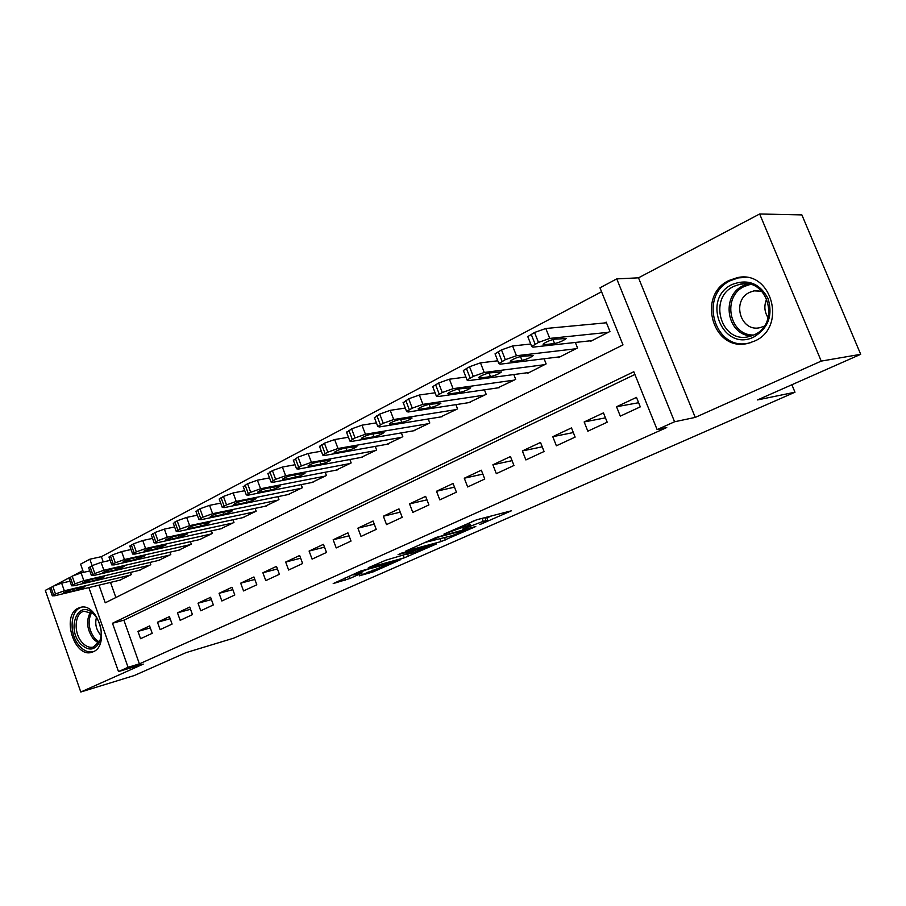 <?xml version="1.0" encoding="UTF-8"?>
<svg xmlns="http://www.w3.org/2000/svg" width="906" height="906" viewBox="0 0 906 906"><rect width="100%" height="100%" fill="white"/><g stroke="black" fill="none" stroke-linecap="round" stroke-linejoin="round"><path stroke-width="1.36" d="M479.863 524.574L511.448 510.78L476.986 519.682L443.929 534.098L468.436 525.254L470.327 525.208L462.4 529.251L483.238 521.324L487.836 520.542L479.863 524.574M93.363 651.708C110.589 644.981 97.554 601.618 80.113 607.473L78.086 608.243C61.144 615.525 74.303 658.209 91.733 652.309L93.363 651.708M754.29 341.2C787.631 327.598 771.663 269.173 737.02 277.734L729.137 280.418C696.216 295.231 713.26 352.547 747.971 343.351L754.29 341.2M359.286 575.831L372.921 571.969L400.837 559.58L360.577 571.086L333.204 583.589L349.727 578.538L362.207 572.932L353.533 574.891L367.836 569.217L392.83 562.547L359.286 575.831M634.902 374.461L123.907 620.191L139.399 663.872L128.063 667.292L118.493 671.584L88.856 587.598M860.7 354.314L821.232 361.098L759.658 213.986L801.878 214.903L860.7 354.314L757.541 399.931L794.981 392.219L233.657 638.175L186.115 652.603L134.201 675.559L80.793 692.014L143.239 664.109L118.493 671.584M759.658 213.986L638.504 277.825L695.242 417.406L821.232 361.098M695.242 417.406L674.574 421.766L657.122 429.614L633.804 371.732L112.48 623.249L128.063 667.292M139.399 663.872L666.748 427.53L657.122 429.614M441.177 541.55L475.786 526.511L436.296 537.417L405.695 551.12L441.177 541.55L440.157 538.889M436.42 543.962L404.257 557.847L368.323 567.722L385.775 560.225L404.574 554.631L413.736 550.486L398.074 554.653L401.483 553.136L436.273 543.6M49.875 587.983L45.3 590.384L80.793 692.014M620.304 416.137L640.293 406.862L636.476 397.394L616.544 406.749L620.304 416.137M587.835 431.199L607.19 422.219L603.464 412.887L584.155 421.958L587.835 431.199M556.375 445.797L575.129 437.1L571.482 427.904L552.785 436.681L556.375 445.797M525.888 459.942L544.064 451.505L540.508 442.445L522.366 450.95L525.888 459.942M496.329 473.657L513.951 465.48L510.463 456.545L492.887 464.789L496.329 473.657M467.655 486.964L484.755 479.025L481.335 470.214L464.28 478.221L467.655 486.964M439.818 499.874L456.42 492.173L453.068 483.487L436.511 491.256L439.818 499.874M412.785 512.411L428.912 504.936L425.627 496.363L409.546 503.906L412.785 512.411M386.534 524.597L402.196 517.326L398.98 508.866L383.363 516.205L386.534 524.597M361.018 536.431L376.239 529.364L373.091 521.018L357.904 528.153L361.018 536.431M336.217 547.937L351.018 541.075L347.927 532.841L333.159 539.761L336.217 547.937M312.094 559.127L326.488 552.456L323.453 544.325L309.093 551.063L312.094 559.127M288.618 570.021L302.627 563.521L299.648 555.491L285.673 562.06L288.618 570.021M265.775 580.621L279.41 574.291L276.489 566.363L262.887 572.751L265.775 580.621M243.533 590.938L256.806 584.778L253.94 576.952L240.69 583.17L243.533 590.938M221.857 600.984L234.79 594.993L231.981 587.258L219.071 593.317L221.857 600.984M200.747 610.78L213.352 604.936L210.588 597.303L198.018 603.203L200.747 610.78M180.181 620.327L192.457 614.63L189.739 607.088L177.485 612.841L180.181 620.327M160.113 629.636L172.095 624.075L169.422 616.624L157.474 622.229L160.113 629.636M149.603 625.921L137.95 631.391L140.555 638.707L152.231 633.294L149.603 625.921M601.561 291.743L101.381 556.669L103.239 561.924M110.509 582.411L115.866 597.518M590.134 340.815L590.372 341.426L609.953 331.483L606.193 322.128L604.551 322.966M575.344 342.457L577.53 347.949L558.572 357.587L558.345 357.009M544.098 358.765L546.125 363.906L527.756 373.238L527.541 372.694M513.804 374.552L515.695 379.365L497.688 387.904M484.427 389.829L486.194 394.348L468.73 402.649M455.911 404.631L457.564 408.889L440.622 416.953M428.244 418.98L429.784 423L413.351 430.837M401.369 432.898L402.819 436.692L386.851 444.325M375.254 446.398L376.624 449.999L361.12 457.417M349.875 459.512L351.166 462.932L336.103 470.146M325.197 472.252L326.42 475.491L311.777 482.524M301.2 484.631L302.355 487.722L288.108 494.563M277.848 496.658L278.946 499.614L265.084 506.273M255.118 508.368L256.16 511.188L242.672 517.677M232.989 519.761L233.975 522.456L220.838 528.787M211.426 530.848L212.366 533.43L199.58 539.602M190.43 541.652L191.325 544.121L178.856 550.135M169.954 552.162L170.804 554.54L158.652 560.406M149.988 562.422L150.804 564.698L138.958 570.429M130.521 572.411L131.302 574.597L119.751 580.191M794.981 392.219L791.878 384.744M82.865 570.599L73.884 575.321M69.162 577.813L54.485 585.548M83.488 572.377L80.589 564.132L89.83 559.217L92.106 565.627M101.381 556.669L89.83 559.217M99.014 585.163L105.255 602.807L622.988 344.903L599.976 287.814L616.76 278.889L674.574 421.766M638.504 277.825L616.76 278.889M123.907 620.191L112.48 623.249M616.544 406.749L638.617 402.717M584.155 421.958L605.446 417.859M552.785 436.681L573.328 432.558M522.366 450.95L542.218 446.817M492.887 464.789L512.071 460.656M464.28 478.221L482.841 474.098M436.511 491.256L454.484 487.156M409.546 503.906L426.964 499.84M383.363 516.205L400.237 512.173M357.904 528.153L374.28 524.166M333.159 539.761L349.048 535.82M309.093 551.063L324.518 547.167M285.673 562.06L300.656 558.209M262.887 572.751L277.44 568.968M240.69 583.17L254.846 579.444M219.071 593.317L232.842 589.647M198.018 603.203L211.415 599.591M177.485 612.841L190.532 609.274M157.474 622.229L170.169 618.73M137.95 631.391L150.328 627.949M487.722 520.259L486.726 517.133M477.122 519.648L471.641 521.709M486.85 518.005L491.867 515.786M424.721 542.569L428.832 541.46M469.217 529.047L439.433 536.76L428.844 541.505L451.664 535.774L469.217 529.047M414.88 552.184L429.331 546.409L415.333 550.316L406.194 554.449L414.88 552.184M606.454 322.785L545.808 328.493L534.54 332.479L527.79 336.613L528.062 337.292M591.992 340.611L532.955 347.145L531.697 346.5L538.481 342.411L549.749 338.414L608.311 332.321M544.019 344.71L554.574 343.544C559.432 342.434 563.294 340.769 566.137 338.561L554.721 339.15C549.795 340.271 545.899 341.947 543.045 344.189L544.019 344.71L543.6 343.657M732.275 284.405C747.801 278.618 759.715 283.306 768.039 298.482C773.045 315.311 768.367 328.119 754.007 336.907C722.863 352.91 700.655 298.776 732.275 284.405M754.086 334.846C780.712 323.872 767.858 277.281 740.157 284.178L733.973 286.285C707.597 298.029 721.142 343.918 748.9 336.613L754.086 334.846M761.776 291.2L754.007 290.86L749.749 292.31C731.131 300.464 740.576 332.706 760.134 327.621L764.2 326.194M745.989 277.429L738.481 277.87L730.666 280.532C697.982 295.22 714.891 352.083 749.341 342.955L750.576 342.661M768.129 317.802C764.29 311.789 763.849 305.447 766.816 298.765M94.62 614.925C100.996 623.271 102.729 632.173 99.83 641.629C94.926 650.701 88.471 651.425 80.464 643.815C66.568 629.07 77.474 599.795 92.333 612.728L94.62 614.925M96.24 616.986L93.08 613.679L84.099 611.21C74.53 613.09 73.307 633.056 82.095 642.445C85.696 646.42 89.468 647.96 93.397 647.054L100.022 640.417L101.166 635.933M96.512 617.382C94.836 623.43 96.002 629.058 100.011 634.257L101.212 635.446M81.88 607.19C70.056 609.568 68.573 634.279 79.422 645.921C83.896 650.859 88.562 652.773 93.443 651.663M530.712 344.02L512.592 345.967L501.482 349.897L495.038 353.838L495.288 354.484M560.135 356.783L500.203 364.178L498.855 363.578L505.322 359.682L516.443 355.741L575.944 348.765M511.278 361.664L521.992 360.362C526.805 359.24 530.576 357.621 533.283 355.514L521.641 356.307C516.76 357.428 512.955 359.059 510.237 361.188L511.278 361.664L510.859 360.611M497.768 360.792L480.474 362.864L469.523 366.737L463.362 370.497L463.6 371.098M529.274 372.468L468.527 380.645L467.1 380.09L473.272 376.375L484.234 372.479L544.585 364.688M479.614 378.074L490.474 376.624C495.242 375.503 498.912 373.929 501.494 371.913L489.636 372.887C484.812 374.019 481.097 375.594 478.504 377.632L479.614 378.074L479.206 377.009M465.911 377.032L449.399 379.206L438.606 383.034L432.717 386.624L432.932 387.19M499.353 387.655L437.881 396.579L436.364 396.069L442.275 392.525L453.079 388.674L514.2 380.124M448.98 393.963L459.954 392.377C464.665 391.245 468.255 389.716 470.724 387.791L458.674 388.934C453.895 390.067 450.271 391.607 447.802 393.555L448.98 393.963L448.561 392.887M435.095 392.785L419.331 395.016L408.674 398.799L403.249 402.762M470.339 402.4L408.21 412.004L406.613 411.539L412.264 408.153L422.921 404.359L484.733 395.084M419.297 409.331L430.395 407.632C435.061 406.5 438.572 405.005 440.916 403.17L428.697 404.472C423.963 405.605 420.418 407.111 418.062 408.968L419.297 409.331L418.889 408.266M405.288 408.062L390.214 410.339L379.705 414.076L374.495 417.847M442.185 416.692L379.467 426.941L377.802 426.522L383.215 423.283L393.725 419.535L456.16 409.603M390.554 424.235L401.743 422.411C406.364 421.279 409.795 419.829 412.049 418.062L399.659 419.512C394.982 420.656 391.505 422.117 389.263 423.895L390.554 424.235L390.146 423.159M376.409 422.875L361.992 425.174L351.63 428.866L346.636 432.479M414.857 430.577L351.619 441.426L349.875 441.052L355.061 437.949L365.435 434.246L428.425 423.691M362.694 438.674L373.974 436.749C378.538 435.605 381.902 434.189 384.053 432.502L371.517 434.099C366.885 435.242 363.487 436.669 361.335 438.368L362.694 438.674L362.287 437.598M348.436 437.247L334.642 439.557L324.416 443.204L319.614 446.658M388.312 444.053L324.62 455.469L322.796 455.129L327.779 452.162L338.017 448.504L401.494 437.372M335.673 452.672L347.032 450.644C351.551 449.512 354.846 448.13 356.907 446.511L344.223 448.244C339.648 449.387 336.319 450.78 334.257 452.411L335.673 452.672L335.265 451.607M321.324 451.199L308.119 453.51L298.017 457.122L293.419 460.407M362.536 457.156L298.425 469.082L296.534 468.787L301.313 465.944L311.415 462.332L375.333 450.656M309.456 466.262L320.883 464.144C325.356 463 328.584 461.652 330.565 460.101L317.757 461.958C313.227 463.102 309.965 464.461 307.995 466.024L309.456 466.262L309.059 465.197M295.028 464.744L282.389 467.054L272.412 470.61L267.983 473.759M337.474 469.886L273 482.298L271.053 482.049L275.639 479.308L285.617 475.741L349.909 463.566M284.008 479.444L295.503 477.236C299.931 476.103 303.091 474.789 304.994 473.294L292.072 475.265C287.587 476.42 284.393 477.745 282.491 479.24L284.008 479.444L283.623 478.391M269.512 477.904L257.406 480.191L247.553 483.713L243.295 486.726M313.102 482.264L248.312 495.129L246.307 494.925L250.713 492.298L260.566 488.764L325.197 476.114M259.297 492.252L270.837 489.965C275.231 488.821 278.335 487.541 280.147 486.103L267.134 488.198C262.695 489.342 259.558 490.633 257.734 492.083L259.297 492.252L258.912 491.211M244.756 490.69L233.136 492.955L223.42 496.431L219.309 499.319M289.399 494.302L224.348 507.598L222.276 507.428L226.511 504.902L236.239 501.414L301.166 488.323M235.3 504.687L246.885 502.332C251.222 501.188 254.269 499.931 256.013 498.56L242.899 500.746C238.505 501.901 235.435 503.158 233.68 504.551L235.3 504.687L234.914 503.657M220.702 503.113L209.569 505.355L199.966 508.787L196.013 511.562M266.341 506.012L201.053 519.704L198.924 519.568L203.001 517.145L212.616 513.702L277.791 500.191M211.97 516.782L223.589 514.348C227.882 513.215 230.871 511.981 232.559 510.656L219.365 512.955C215.016 514.098 211.993 515.333 210.305 516.669L211.97 516.782L211.596 515.763M197.338 515.197L186.659 517.405L177.168 520.803L173.363 523.464M243.884 517.417L178.403 531.482L176.228 531.38L180.147 529.047L189.648 525.639L255.039 511.754M189.286 528.538L200.939 526.035C205.186 524.902 208.131 523.702 209.75 522.422L196.477 524.812C192.174 525.956 189.207 527.167 187.587 528.447L189.286 528.538L188.924 527.53M174.62 526.952L164.382 529.115L155.005 532.479L151.336 535.027M222.027 528.526L156.376 542.932L154.145 542.864L157.938 540.622L167.316 537.247L232.887 523.011M167.225 539.965L178.901 537.405L187.565 533.872L174.212 536.341L165.481 539.908L167.225 539.965L166.863 538.979M152.536 538.39L142.718 540.52L133.454 543.838L129.898 546.295M200.724 539.342L134.949 554.076L132.672 554.042L136.319 551.879L145.594 548.538L211.302 533.962M145.753 551.097L157.451 548.481L165.968 545.004L152.559 547.564L143.975 551.063L145.753 551.097L145.402 550.112M131.064 549.523L121.631 551.607L112.48 554.891L109.048 557.247M179.977 549.885L114.099 564.914L111.766 564.914L115.3 562.83L124.45 559.534L190.283 544.642M124.858 561.924L136.579 559.251L144.949 555.842L131.483 558.492L123.046 561.913L124.858 561.924L124.518 560.95M110.158 560.372L101.098 562.4L92.061 565.65L88.743 567.915M159.739 560.157L93.794 575.469L91.427 575.503L94.824 573.487L103.873 570.225L169.796 555.05M104.518 572.467L116.24 569.749L124.473 566.409L110.962 569.127L102.661 572.49L104.518 572.467L104.179 571.516M89.807 570.927L81.121 572.909L72.174 576.137L68.969 578.311M140.022 570.168L74.02 585.752L71.608 585.808L74.892 583.872L83.839 580.644L149.818 565.197M84.7 582.739L96.421 579.976L104.53 576.692L90.985 579.478L82.808 582.785L84.7 582.739L84.371 581.799M69.989 581.21L61.642 583.158L52.808 586.341L49.705 588.436M120.781 579.942L54.756 595.763L52.299 595.854L55.481 593.985L64.326 590.791L130.339 575.095M65.391 592.739L77.112 589.931L85.096 586.714L71.517 589.568L63.465 592.807L65.391 592.739L65.062 591.822M484.891 517.609L486.035 520.588M482.083 518.345L483.238 521.324M467.734 523.442L468.436 525.254M465.016 524.653L465.537 526.024M444.597 537.688L445.469 539.965M407.677 554.166L408.481 556.284M403.238 555.185L404.257 557.847M414.993 549.432L415.333 550.316M348.889 576.284L349.727 578.538M344.744 578.13L345.492 580.1M372.23 570.157L372.921 571.969M368.164 571.913L368.765 573.509M549.749 338.414L545.808 328.493M538.481 342.411L534.54 332.479M535.118 344.167L531.188 334.246M552.966 339.512L554.574 343.544M751.414 335.922C726.827 335.345 720.361 295.775 743.248 285.684L747.767 283.974M750.191 284.439L744.438 286.409C721.64 296.443 729.205 335.979 753.735 335.005M98.573 643.169L93.578 639.285C86.874 629.908 85.832 620.814 90.475 612.003M91.574 612.615C87.429 621.142 88.528 629.795 94.87 638.56L99.241 642.082M516.443 355.741L512.592 345.967M505.322 359.682L501.482 349.897M502.071 361.369L498.232 351.607M520.474 356.522L521.992 360.362M484.234 372.479L480.474 362.864M473.272 376.375L469.523 366.737M470.135 378.006L466.386 368.391M489.047 372.989L490.474 376.624M453.079 388.674L449.399 379.206M442.275 392.525L438.606 383.034M439.229 394.11L435.571 384.631M458.617 388.946L459.954 392.377M422.921 404.359L419.331 395.016M412.264 408.153L408.674 398.799M409.319 409.682L405.741 400.35M429.15 404.404L430.395 407.632M393.725 419.535L390.214 410.339M383.215 423.283L379.705 414.076M380.361 424.767L376.851 415.571M400.577 419.365L401.743 422.411M365.435 434.246L361.992 425.174M355.061 437.949L351.63 428.866M352.298 439.387L348.867 430.327M372.876 433.872L373.974 436.749M338.017 448.504L334.642 439.557M327.779 452.162L324.416 443.204M325.095 453.555L321.732 444.62M346.001 447.926L347.032 450.644M311.415 462.332L308.119 453.51M301.313 465.944L298.017 457.122M298.708 467.292L295.424 458.481M319.92 461.562L320.883 464.144M285.617 475.741L282.389 467.054M275.639 479.308L272.412 470.61M273.114 480.633L269.886 471.935M294.586 474.789L295.503 477.236M260.566 488.764L257.406 480.191M250.713 492.298L247.553 483.713M248.267 493.566L245.107 485.004M269.977 487.632L270.837 489.965M236.239 501.414L233.136 492.955M226.511 504.902L223.42 496.431M224.133 506.137L221.041 497.688M246.07 500.112L246.885 502.332M212.616 513.702L209.569 505.355M203.001 517.145L199.966 508.787M200.69 518.345L197.655 510.01M222.819 512.23L223.589 514.348M189.648 525.639L186.659 517.405M180.147 529.047L177.168 520.803M177.904 530.214L174.926 521.981M200.203 524.019L200.939 526.035M167.316 537.247L164.382 529.115M157.938 540.622L155.005 532.479M155.741 541.754L152.82 533.634M178.199 535.48L178.901 537.405M145.594 548.538L142.718 540.52M136.319 551.879L133.454 543.838M134.19 552.988L131.325 544.959M156.795 546.624L157.451 548.481M124.45 559.534L121.631 551.607M115.3 562.83L112.48 554.891M113.227 563.906L110.407 555.978M135.945 557.473L136.579 559.251M103.873 570.225L101.098 562.4M94.824 573.487L92.061 565.65M92.808 574.54L90.045 566.714M115.628 568.051L116.24 569.749M83.839 580.644L81.121 572.909M74.892 583.872L72.174 576.137M72.933 584.891L70.215 577.167M95.843 578.334L96.421 579.976M64.326 590.791L61.642 583.158M55.481 593.985L52.808 586.341M53.567 594.982L50.895 587.348M76.568 588.368L77.112 589.931M469.365 522.717L470.214 524.914M469.818 527.983L470.044 528.549M428.595 540.848L428.844 541.505M429.014 545.593L429.251 546.205M392.536 561.777L392.762 562.354M353.317 574.313L353.533 574.891M531.697 346.5L527.79 336.613M754.007 290.86L758.028 290.577M746.125 283.805L740.157 284.178M100.022 640.417L99.83 641.629M93.08 613.679L92.333 612.728M498.855 363.578L495.038 353.838M467.1 380.09L463.362 370.497M436.364 396.069L432.717 386.624M406.613 411.539L403.045 402.23M377.802 426.522L374.314 417.36M349.875 441.052L346.454 432.015M322.796 455.129L319.456 446.216M296.534 468.787L293.261 459.999M271.053 482.049L267.848 473.385M246.307 494.925L243.159 486.375M222.276 507.428L219.195 498.991M198.924 519.568L195.9 511.244M176.228 531.38L173.25 523.17M154.145 542.864L151.234 534.755M132.672 554.042L129.807 546.035M111.766 564.914L108.958 557.009M91.427 575.503L88.663 567.688M71.608 585.808L68.901 578.096M52.299 595.854L49.637 588.232"/></g></svg>
